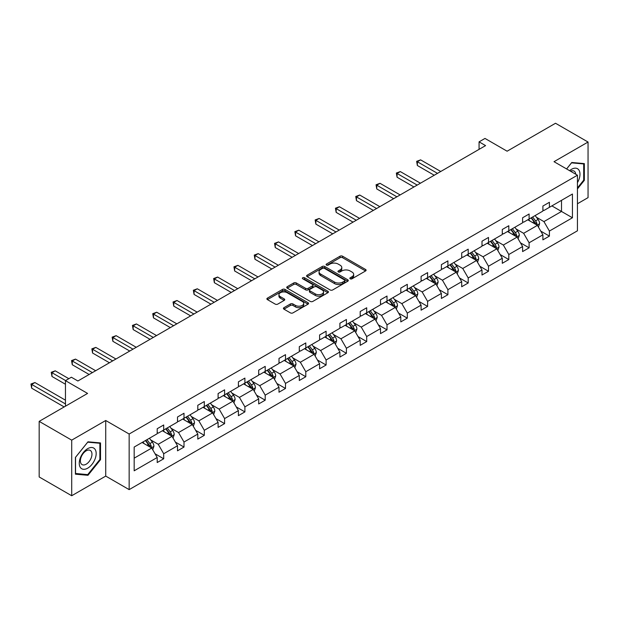 <?xml version="1.0" encoding="UTF-8"?>
<svg xmlns="http://www.w3.org/2000/svg" width="619" height="619" viewBox="0 0 619 619"><rect width="100%" height="100%" fill="white"/><g stroke="black" fill="none" stroke-linecap="round" stroke-linejoin="round"><path stroke-width="0.93" d="M350.215 278.798A1.261 0.727 0 0 0 352.002 278.798L365.574 270.96A1.803 1.045 0 0 0 366.1 270.224A1.803 1.045 0 0 0 365.574 269.482L342.586 256.212A1.803 1.045 0 0 0 340.024 256.212L326.461 264.042A1.261 0.727 0 0 0 326.089 264.561A1.261 0.727 0 0 0 326.461 265.079A1.261 0.727 0 0 0 328.248 265.079L330.004 264.065A5.78 3.335 0 0 1 338.175 264.065L340.094 265.172A5.78 3.335 0 0 1 341.789 267.532A5.78 3.335 0 0 1 340.094 269.892L338.338 270.905A1.261 0.727 0 0 0 337.966 271.416A1.261 0.727 0 0 0 338.338 271.934A1.261 0.727 0 0 0 340.125 271.934L341.881 270.921A5.78 3.335 0 0 1 350.052 270.921L351.971 272.027A5.78 3.335 0 0 1 353.666 274.387A5.78 3.335 0 0 1 351.971 276.747L350.215 277.761A1.261 0.727 0 0 0 349.843 278.279A1.261 0.727 0 0 0 350.215 278.798L350.215 277.761M577.442 203.759L588.05 197.631L588.05 142.037L555.522 123.258L507.108 151.206L484.986 138.432L479.067 141.852L479.067 149.365M71.703 495.742L105.733 476.096L105.733 420.502L71.703 440.148L71.703 495.742L39.175 476.963L39.175 421.369L87.581 393.421L65.459 380.646L65.459 406.188M71.703 440.148L39.175 421.369M283.959 307.682A1.803 1.045 0 0 0 283.425 308.417A1.803 1.045 0 0 0 283.959 309.16L290.404 312.881A1.803 1.045 0 0 0 292.957 312.881L308.03 304.177A1.803 1.045 0 0 0 308.564 303.442A1.803 1.045 0 0 0 308.03 302.706L285.042 289.429A1.803 1.045 0 0 0 282.488 289.429L267.416 298.134A1.803 1.045 0 0 0 266.882 298.869A1.803 1.045 0 0 0 267.416 299.611L275.207 304.107A1.803 1.045 0 0 0 277.761 304.107L284.214 300.385A1.803 1.045 0 0 0 284.74 299.642A1.803 1.045 0 0 0 284.214 298.907L280.345 296.679A4.828 2.793 0 0 1 278.929 294.706A4.828 2.793 0 0 1 281.916 292.129A4.828 2.793 0 0 1 287.177 292.733L302.32 301.468A4.828 2.793 0 0 1 303.728 303.442A4.828 2.793 0 0 1 300.749 306.018A4.828 2.793 0 0 1 295.48 305.415L292.957 303.96A1.803 1.045 0 0 0 290.404 303.96L283.959 307.682L283.959 309.16M65.459 380.646L71.378 377.226L77.886 380.987L485.575 145.604L479.067 141.852M105.733 420.502L129.154 434.027L577.442 175.208L577.442 230.802L129.154 489.621L129.154 434.027M588.05 142.037L554.02 161.683L577.442 175.208M330.128 289.947A1.803 1.045 0 0 0 332.682 289.947L347.754 281.243A1.803 1.045 0 0 0 348.288 280.508A1.803 1.045 0 0 0 347.754 279.773L324.766 266.495A1.803 1.045 0 0 0 322.213 266.495L307.14 275.2A1.803 1.045 0 0 0 306.606 275.935A1.803 1.045 0 0 0 307.14 276.678L330.128 289.947M303.24 279.068A1.261 0.727 0 0 1 304.517 279.246L327.869 292.725L312.819 301.414A1.803 1.045 0 0 1 310.266 301.414L287.278 288.144L293.723 284.446L293.723 282.945L287.278 286.667A1.803 1.045 0 0 0 286.744 287.402A1.803 1.045 0 0 0 287.278 288.144L287.278 286.667M293.723 284.446A1.803 1.045 0 0 1 296.284 284.446L296.284 282.945A1.803 1.045 0 0 0 293.723 282.945M296.284 282.945L305.608 288.322A1.803 1.045 0 0 0 308.161 288.322L312.44 285.854A1.803 1.045 0 0 0 312.966 285.119A1.803 1.045 0 0 0 312.44 284.376L302.73 278.774A1.261 0.727 0 0 1 302.358 278.256A1.261 0.727 0 0 1 303.14 277.583A1.261 0.727 0 0 1 304.517 277.745L327.892 291.24A1.803 1.045 0 0 1 328.426 291.975A1.803 1.045 0 0 1 327.892 292.71L327.892 291.24M134.168 447.057L157.203 433.764L157.203 428.727L163.702 424.974L163.702 430.004L177.498 422.042L177.498 417.005L184.005 413.252L184.005 418.289L197.801 410.32L197.801 405.29L204.309 401.53L204.309 406.567L218.097 398.605L218.097 393.568L224.604 389.815L224.604 394.845L238.4 386.883L238.4 381.846L244.907 378.093L244.907 383.122L258.696 375.16L258.696 370.131L265.203 366.371L265.203 371.408L278.999 363.438L278.999 358.409L285.506 354.648L285.506 359.685L299.294 351.724L299.294 346.686L305.801 342.934L305.801 347.963L319.597 340.001L319.597 334.972L326.105 331.211L326.105 336.249L339.901 328.279L339.901 323.25L346.408 319.489L346.408 324.526L360.196 316.564L360.196 311.527L366.703 307.775L366.703 312.804L380.499 304.842L380.499 299.805L387.007 296.052L387.007 301.089L400.795 293.12L400.795 288.09L407.302 284.33L407.302 289.367L421.098 281.405L421.098 276.368L427.605 272.615L427.605 277.645L441.393 269.683L441.393 264.646L447.901 260.893L447.901 265.922L461.697 257.961L461.697 252.931L468.204 249.171L468.204 254.208L482 246.238L482 241.209L488.499 237.448L488.499 242.486L502.295 234.524L502.295 229.487L508.803 225.734L508.803 230.763L522.598 222.801L522.598 217.772L529.106 214.012L529.106 219.049L542.894 211.079L542.894 206.05L549.401 202.289L549.401 207.326L572.436 194.026L572.436 217.772L549.401 231.065L549.401 236.102L542.894 239.855L542.894 234.825L529.106 242.787L529.106 247.817L522.598 251.577L522.598 246.54L508.803 254.51L508.803 259.539L502.295 263.299L502.295 258.262L488.499 266.224L488.499 271.261L482 275.014L482 269.985L468.204 277.946L468.204 282.984L461.697 286.736L461.697 281.699L447.901 289.669L447.901 294.698L441.393 298.459L441.393 293.421L427.605 301.383L427.605 306.42L421.098 310.173L421.098 305.144L407.302 313.106L407.302 318.143L400.795 321.895L400.795 316.866L387.007 324.828L387.007 329.857L380.499 333.618L380.499 328.581L366.703 336.543L366.703 341.58L360.196 345.34L360.196 340.303L346.408 348.265L346.408 353.302L339.901 357.055L339.901 352.025L326.105 359.987L326.105 365.017L319.597 368.777L319.597 363.74L305.801 371.709L305.801 376.739L299.294 380.499L299.294 375.462L285.506 383.424L285.506 388.461L278.999 392.214L278.999 387.185L265.203 395.146L265.203 400.184L258.696 403.936L258.696 398.899L244.907 406.869L244.907 411.898L238.4 415.659L238.4 410.621L224.604 418.583L224.604 423.62L218.097 427.373L218.097 422.344L204.309 430.306L204.309 435.343L197.801 439.095L197.801 434.066L184.005 442.028L184.005 447.057L177.498 450.818L177.498 445.781L163.702 453.742L163.702 458.78L157.203 462.54L157.203 457.503L134.168 470.804L134.168 447.057M162.402 430.754L172.036 436.318L158.24 444.28L150.711 439.931M158.24 444.28L163.702 453.742M172.036 436.318L177.498 445.781M157.203 432.557L158.24 433.161L163.702 430.004M182.706 419.04L192.331 424.595L178.543 432.557L171.006 428.209M178.543 432.557L184.005 442.028M192.331 424.595L197.801 434.066M177.498 420.843L178.543 421.438L184.005 418.289M203.001 407.317L212.634 412.873L198.838 420.843L191.31 416.494M198.838 420.843L204.309 430.306M212.634 412.873L218.097 422.344M197.801 409.12L198.838 409.724L204.309 406.567M223.304 395.595L232.93 401.158L219.141 409.12L211.605 404.772M219.141 409.12L224.604 418.583M232.93 401.158L238.4 410.621M218.097 397.398L219.141 398.002L224.604 394.845M243.6 383.881L253.233 389.436L239.437 397.398L231.908 393.05M239.437 397.398L244.907 406.869M253.233 389.436L258.696 398.899M238.4 385.683L239.437 386.279L244.907 383.122M263.903 372.158L273.536 377.714L259.74 385.683L252.204 381.335M259.74 385.683L265.203 395.146M273.536 377.714L278.999 387.185M258.696 373.961L259.74 374.565L265.203 371.408M284.206 360.436L293.832 365.999L280.036 373.961L272.507 369.613M280.036 373.961L285.506 383.424M293.832 365.999L299.294 375.462M278.999 362.239L280.036 362.842L285.506 359.685M304.502 348.714L314.135 354.277L300.339 362.239L292.81 357.89M300.339 362.239L305.801 371.709M314.135 354.277L319.597 363.74M299.294 350.516L300.339 351.12L305.801 347.963M324.805 336.999L334.43 342.555L320.642 350.516L313.106 346.168M320.642 350.516L326.105 359.987M334.43 342.555L339.901 352.025M319.597 338.802L320.642 339.398L326.105 336.249M345.1 325.277L354.733 330.84L340.937 338.802L333.409 334.453M340.937 338.802L346.408 348.265M354.733 330.84L360.196 340.303M339.901 327.08L340.937 327.683L346.408 324.526M365.403 313.554L375.029 319.118L361.241 327.08L353.704 322.731M361.241 327.08L366.703 336.543M375.029 319.118L380.499 328.581M360.196 315.357L361.241 315.961L366.703 312.804M385.699 301.84L395.332 307.395L381.536 315.357L374.008 311.009M381.536 315.357L387.007 324.828M395.332 307.395L400.795 316.866M380.499 303.643L381.536 304.238L387.007 301.089M406.002 290.118L415.635 295.673L401.839 303.643L394.303 299.294M401.839 303.643L407.302 313.106M415.635 295.673L421.098 305.144M400.795 291.92L401.839 292.524L407.302 289.367M426.305 278.395L435.931 283.959L422.135 291.92L414.606 287.572M422.135 291.92L427.605 301.383M435.931 283.959L441.393 293.421M421.098 280.198L422.135 280.802L427.605 277.645M446.601 266.681L456.234 272.236L442.438 280.198L434.909 275.85M442.438 280.198L447.901 289.669M456.234 272.236L461.697 281.699M441.393 268.484L442.438 269.079L447.901 265.922M466.904 254.958L476.529 260.514L462.741 268.484L455.205 264.135M462.741 268.484L468.204 277.946M476.529 260.514L482 269.985M461.697 256.761L462.741 257.365L468.204 254.208M487.199 243.236L496.833 248.799L483.037 256.761L475.508 252.413M483.037 256.761L488.499 266.224M496.833 248.799L502.295 258.262M482 245.039L483.037 245.642L488.499 242.486M507.503 231.514L517.128 237.077L503.34 245.039L495.804 240.69M503.34 245.039L508.803 254.51M517.128 237.077L522.598 246.54M502.295 233.317L503.34 233.92L508.803 230.763M527.798 219.799L537.431 225.355L523.635 233.317L516.107 228.968M523.635 233.317L529.106 242.787M537.431 225.355L542.894 234.825M522.598 221.602L523.635 222.198L529.106 219.049M551.877 205.895L561.503 211.458L543.939 221.602L536.402 217.254M543.939 221.602L549.401 231.065M572.436 217.772L561.503 211.458L561.503 200.339L572.436 194.026M105.733 476.096L129.154 489.621M542.894 209.88L543.939 210.483L549.401 207.326M134.168 458.176L151.732 448.04L142.107 442.477M151.732 448.04L157.203 457.503M540.751 231.104L549.401 236.102M520.447 242.826L529.106 247.817M500.152 254.541L508.803 259.539M479.849 266.263L488.499 271.261M459.553 277.985L468.204 282.984M439.25 289.707L447.901 294.698M418.947 301.422L427.605 306.42M398.651 313.144L407.302 318.143M378.348 324.867L387.007 329.857M358.053 336.581L366.703 341.58M337.75 348.304L346.408 353.302M317.454 360.026L326.105 365.017M297.151 371.74L305.801 376.739M276.848 383.463L285.506 388.461M256.552 395.185L265.203 400.184M236.249 406.907L244.907 411.898M215.954 418.622L224.604 423.62M195.65 430.344L204.309 435.343M175.355 442.067L184.005 447.057M155.052 453.781L163.702 458.78M577.442 188.927L584.344 180.346L584.344 163.609L571.786 162.488L566.594 168.941M100.526 459.677L100.526 442.933L87.975 441.811L75.417 457.433L75.417 474.177L87.975 475.299L100.526 459.677L99.876 459.298M350.718 278.976L351.971 278.248A5.78 3.335 0 0 0 353.666 275.888L353.666 274.387M341.789 267.532L341.789 269.033A5.78 3.335 0 0 1 340.094 271.393L338.841 272.112M365.574 269.482L365.574 270.96L342.586 257.713A1.803 1.045 0 0 0 340.024 257.713L326.964 265.257M347.731 281.258L324.766 267.996A1.803 1.045 0 0 0 322.213 267.996L307.163 276.685M344.559 281.026A1.261 0.727 0 0 0 344.93 280.508A1.261 0.727 0 0 0 344.559 279.989L324.379 268.344A1.261 0.727 0 0 0 322.592 268.344L320.743 269.412A5.78 3.335 0 0 0 319.048 271.772A5.78 3.335 0 0 0 320.743 274.132L334.539 282.094A5.78 3.335 0 0 0 342.709 282.094L344.559 281.026L344.559 282.527A1.261 0.727 0 0 0 344.93 282.009L344.93 280.508M319.048 271.772L319.048 273.273A5.78 3.335 0 0 0 320.743 275.633L320.743 274.132M344.559 282.527L342.709 283.595A5.78 3.335 0 0 1 334.539 283.595L320.743 275.633M296.284 284.446L305.608 289.831A1.803 1.045 0 0 0 308.161 289.831L312.44 287.355A1.803 1.045 0 0 0 312.966 286.62L312.966 285.119M315.28 293.909A4.828 2.793 0 0 0 320.549 294.512A4.828 2.793 0 0 0 323.528 291.936A4.828 2.793 0 0 0 322.112 289.963L316.781 286.891A1.803 1.045 0 0 0 314.228 286.891L309.949 289.359A1.803 1.045 0 0 0 309.423 290.094A1.803 1.045 0 0 0 309.949 290.829L315.28 293.909L315.28 295.418A4.828 2.793 0 0 0 320.549 296.021A4.828 2.793 0 0 0 323.528 293.445L323.528 291.936M309.423 290.094L309.423 291.595A1.803 1.045 0 0 0 309.949 292.338L309.949 290.829M315.28 295.418L309.949 292.338M303.728 303.442L303.728 304.943A4.828 2.793 0 0 1 300.749 307.519A4.828 2.793 0 0 1 295.48 306.916L292.957 305.461A1.803 1.045 0 0 0 290.404 305.461L283.982 309.175M278.929 294.706L278.929 296.207A4.828 2.793 0 0 0 280.345 298.18L280.345 296.679M284.183 300.393L280.345 298.18M308.007 304.192L285.042 290.938A1.803 1.045 0 0 0 282.488 290.938L267.439 299.619M583.694 179.974L584.344 180.346M86.645 474.533L87.975 475.299M538.422 227.072L539.613 223.614A4.875 2.816 -120 0 0 538.058 219.459L535.141 215.559M529.895 221.006L528.634 219.319M440.743 171.486L420.618 159.864L417.361 161.745L417.361 165.505L434.236 175.247M536.712 224.945L536.983 223.823A4.875 2.816 -120 0 0 535.59 220.89L532.665 216.99M531.442 217.695L534.661 221.989A2.484 1.431 60 0 1 535.11 222.739L536.983 223.823M531.102 217.888L534.027 221.788A4.875 2.816 60 0 1 535.242 224.093M417.361 165.505L416.649 161.335L437.494 173.366M416.649 161.335L420.618 159.864M518.118 238.787L519.318 235.336A4.875 2.816 -120 0 0 517.763 231.181L514.838 227.281M509.599 232.729L508.331 231.034M420.448 183.209L400.315 171.587L397.065 173.467L397.065 177.22L413.941 186.969M516.408 236.659L516.687 235.545A4.875 2.816 -120 0 0 515.287 232.605L512.37 228.705M511.147 229.417L514.358 233.703A2.484 1.431 60 0 1 514.815 234.462L516.687 235.545M510.807 229.61L513.724 233.51A4.875 2.816 60 0 1 514.938 235.816M397.065 177.22L396.346 173.049L417.191 185.089M396.346 173.049L400.315 171.587M497.823 250.509L499.015 247.051A4.875 2.816 -120 0 0 497.459 242.903L494.542 239.004M489.296 244.451L488.035 242.756M400.145 194.931L380.02 183.309L376.762 185.189L376.762 188.942L393.638 198.684M496.113 248.381L496.384 247.26A4.875 2.816 -120 0 0 494.991 244.327L492.066 240.427M490.844 241.131L494.063 245.426A2.484 1.431 60 0 1 494.511 246.184L496.384 247.26M490.503 241.333L493.428 245.232A4.875 2.816 60 0 1 494.643 247.53M376.762 188.942L376.05 184.772L396.895 196.811M376.05 184.772L380.02 183.309M577.442 182.636A11.962 6.91 120 0 0 578.85 179.734A11.962 6.91 120 0 0 578.316 169.335A11.962 6.91 120 0 0 569.596 170.682M575.747 174.225A8.186 4.728 120 0 0 574.076 171.099A8.186 4.728 120 0 0 570.532 171.215M566.617 168.956L571.523 162.851L583.694 163.942L583.694 180.168L577.442 187.936M582.881 163.478L583.694 163.942M95.04 459.058A11.962 6.91 120 0 0 91.937 447.506A11.962 6.91 120 0 0 80.385 457.751A11.962 6.91 120 0 0 83.48 469.303A11.962 6.91 120 0 0 95.04 459.058M91.186 457.959A8.186 4.728 120 0 0 90.266 450.423A8.186 4.728 120 0 0 81.159 457.07A8.186 4.728 120 0 0 82.079 464.606A8.186 4.728 120 0 0 91.186 457.959M75.541 473.543L75.541 457.317L87.712 442.183L99.876 443.266L99.876 459.491L87.712 474.626L75.417 473.465M99.071 442.802L99.876 443.266M477.52 262.232L478.719 258.773A4.875 2.816 -120 0 0 477.164 254.618L474.239 250.718M469.001 256.165L467.732 254.479M379.849 206.653L359.716 195.024L356.467 196.904L356.467 200.664L373.342 210.406M475.81 260.104L476.081 258.982A4.875 2.816 -120 0 0 474.688 256.049L471.763 252.15M470.548 252.854L473.759 257.148A2.484 1.431 60 0 1 474.208 257.899L476.081 258.982M470.208 253.047L473.125 256.947A4.875 2.816 60 0 1 474.34 259.253M356.467 200.664L355.747 196.494L376.592 208.526M355.747 196.494L359.716 195.024M457.217 273.946L458.416 270.495A4.875 2.816 -120 0 0 456.861 266.34L453.936 262.441M448.698 267.888L447.436 266.201M359.546 218.368L339.413 206.746L336.163 208.626L336.163 212.379L353.039 222.128M455.514 271.818L455.785 270.704A4.875 2.816 -120 0 0 454.385 267.772L451.468 263.872M450.245 264.576L453.464 268.863A2.484 1.431 60 0 1 453.913 269.621L455.785 270.704M449.905 264.77L452.829 268.669A4.875 2.816 60 0 1 454.044 270.975M336.163 212.379L335.444 208.216L356.296 220.248M335.444 208.216L339.413 206.746M436.921 285.668L438.12 282.21A4.875 2.816 -120 0 0 436.557 278.063L433.64 274.163M428.402 279.61L427.133 277.916M339.243 230.09L319.118 218.468L315.86 220.349L315.86 224.101L332.743 233.843M435.211 283.541L435.482 282.419A4.875 2.816 -120 0 0 434.089 279.486L431.164 275.587M429.942 276.291L433.161 280.585A2.484 1.431 60 0 1 433.61 281.343L435.482 282.419M429.601 276.492L432.526 280.392A4.875 2.816 60 0 1 433.741 282.69M315.86 224.101L315.148 219.931L335.993 231.97M315.148 219.931L319.118 218.468M416.618 297.391L417.817 293.932A4.875 2.816 -120 0 0 416.262 289.777L413.337 285.877M408.099 291.325L406.83 289.638M318.947 241.812L298.815 230.191L295.565 232.063L295.565 235.824L312.44 245.565M414.908 295.263L415.187 294.141A4.875 2.816 -120 0 0 413.786 291.209L410.869 287.309M409.646 288.013L412.858 292.307A2.484 1.431 60 0 1 413.314 293.058L415.187 294.141M409.306 288.206L412.231 292.106A4.875 2.816 60 0 1 413.446 294.412M295.565 235.824L294.845 231.653L315.69 243.685M294.845 231.653L298.815 230.191M396.322 309.113L397.514 305.654A4.875 2.816 -120 0 0 395.959 301.499L393.042 297.6M387.804 303.047L386.535 301.36M298.644 253.527L278.519 241.905L275.262 243.785L275.262 247.546L292.137 257.287M394.613 306.978L394.883 305.863A4.875 2.816 -120 0 0 393.491 302.931L390.566 299.031M389.343 299.735L392.562 304.022A2.484 1.431 60 0 1 393.011 304.78L394.883 305.863M389.003 299.929L391.928 303.828A4.875 2.816 60 0 1 393.142 306.134M275.262 247.546L274.55 243.375L295.395 255.407M274.55 243.375L278.519 241.905M376.019 320.828L377.219 317.377A4.875 2.816 -120 0 0 375.663 313.222L372.739 309.322M367.5 314.769L366.231 313.075M278.349 265.249L258.216 253.628L254.966 255.508L254.966 259.26L271.842 269.01M374.309 318.7L374.588 317.578A4.875 2.816 -120 0 0 373.187 314.645L370.27 310.746M369.048 311.45L372.259 315.744A2.484 1.431 60 0 1 372.715 316.502L374.588 317.578M368.707 311.651L371.624 315.551A4.875 2.816 60 0 1 372.839 317.849M254.966 259.26L254.247 255.09L275.091 267.129M254.247 255.09L258.216 253.628M355.724 332.55L356.915 329.091A4.875 2.816 -120 0 0 355.36 324.944L352.443 321.044M347.197 326.492L345.936 324.797M258.046 276.972L237.92 265.35L234.663 267.222L234.663 270.983L251.538 280.724M354.014 330.422L354.285 329.3A4.875 2.816 -120 0 0 352.892 326.368L349.967 322.468M348.745 323.172L351.963 327.466A2.484 1.431 60 0 1 352.412 328.217L354.285 329.3M348.404 323.373L351.329 327.273A4.875 2.816 60 0 1 352.544 329.571M234.663 270.983L233.951 266.812L254.796 278.844M233.951 266.812L237.92 265.35M335.421 344.272L336.62 340.814A4.875 2.816 -120 0 0 335.065 336.659L332.14 332.759M326.902 338.206L325.633 336.519M237.75 288.686L217.617 277.064L214.367 278.945L214.367 282.705L231.243 292.447M333.711 342.145L333.981 341.023A4.875 2.816 -120 0 0 332.589 338.09L329.664 334.19M328.449 334.894L331.66 339.189A2.484 1.431 60 0 1 332.109 339.939L333.981 341.023M328.109 335.088L331.026 338.988A4.875 2.816 60 0 1 332.241 341.293M214.367 282.705L213.648 278.535L234.493 290.566M213.648 278.535L217.617 277.064M315.125 355.987L316.317 352.536A4.875 2.816 -120 0 0 314.762 348.381L311.837 344.481M306.598 349.928L305.337 348.234M217.447 300.408L197.314 288.787L194.064 290.667L194.064 294.42L210.94 304.169M313.415 353.859L313.686 352.745A4.875 2.816 -120 0 0 312.293 349.805L309.368 345.905M308.146 346.617L311.365 350.903A2.484 1.431 60 0 1 311.814 351.662L313.686 352.745M307.805 346.81L310.73 350.71A4.875 2.816 60 0 1 311.945 353.016M194.064 294.42L193.352 290.249L214.197 302.289M193.352 290.249L197.314 288.787M294.822 367.709L296.021 364.251A4.875 2.816 -120 0 0 294.458 360.103L291.541 356.204M286.303 361.651L285.034 359.956M197.152 312.131L177.019 300.509L173.761 302.389L173.761 306.142L190.644 315.883M293.112 365.581L293.383 364.459A4.875 2.816 -120 0 0 291.99 361.527L289.065 357.627M287.843 358.331L291.062 362.626A2.484 1.431 60 0 1 291.51 363.384L293.383 364.459M287.51 358.533L290.427 362.432A4.875 2.816 60 0 1 291.642 364.73M173.761 306.142L173.049 301.971L193.894 314.011M173.049 301.971L177.019 300.509M274.519 379.432L275.718 375.973A4.875 2.816 -120 0 0 274.163 371.818L271.238 367.918M266 373.365L264.731 371.679M176.848 323.853L156.715 312.224L153.466 314.104L153.466 317.864L170.341 327.606M272.817 377.304L273.087 376.182A4.875 2.816 -120 0 0 271.687 373.249L268.77 369.35M267.547 370.054L270.758 374.348A2.484 1.431 60 0 1 271.215 375.099L273.087 376.182M267.207 370.247L270.132 374.147A4.875 2.816 60 0 1 271.346 376.453M153.466 317.864L152.746 313.694L173.599 325.726M152.746 313.694L156.715 312.224M254.223 391.146L255.415 387.695A4.875 2.816 -120 0 0 253.86 383.54L250.943 379.64M245.704 385.088L244.435 383.401M156.545 335.568L136.42 323.946L133.162 325.826L133.162 329.579L150.046 339.328M252.513 389.018L252.784 387.904A4.875 2.816 -120 0 0 251.391 384.972L248.467 381.072M247.244 381.776L250.463 386.063A2.484 1.431 60 0 1 250.912 386.821L252.784 387.904M246.904 381.969L249.828 385.869A4.875 2.816 60 0 1 251.043 388.175M133.162 329.579L132.451 325.416L153.295 337.448M132.451 325.416L136.42 323.946M233.92 402.868L235.119 399.41A4.875 2.816 -120 0 0 233.564 395.262L230.639 391.363M225.401 396.81L224.132 395.115M136.25 347.29L116.117 335.668L112.867 337.548L112.867 341.301L129.742 351.043M232.21 400.741L232.489 399.619A4.875 2.816 -120 0 0 231.088 396.686L228.171 392.786M226.949 393.491L230.16 397.785A2.484 1.431 60 0 1 230.616 398.543L232.489 399.619M226.608 393.692L229.525 397.591A4.875 2.816 60 0 1 230.74 399.889M112.867 341.301L112.147 337.131L132.992 349.17M112.147 337.131L116.117 335.668M213.625 414.591L214.816 411.132A4.875 2.816 -120 0 0 213.261 406.977L210.344 403.077M205.098 408.525L203.837 406.838M115.946 359.012L95.821 347.391L92.564 349.263L92.564 353.023L109.439 362.765M211.915 412.463L212.185 411.341A4.875 2.816 -120 0 0 210.793 408.408L207.868 404.509M206.645 405.213L209.864 409.507A2.484 1.431 60 0 1 210.313 410.258L212.185 411.341M206.305 405.406L209.23 409.306A4.875 2.816 60 0 1 210.445 411.612M92.564 353.023L91.852 348.853L112.697 360.885M91.852 348.853L95.821 347.391M193.321 426.313L194.521 422.854A4.875 2.816 -120 0 0 192.966 418.699L190.041 414.8M184.802 420.247L183.534 418.56M95.651 370.727L75.518 359.105L72.268 360.985L72.268 364.746L89.144 374.487M191.611 424.177L191.89 423.063A4.875 2.816 -120 0 0 190.49 420.131L187.572 416.231M186.35 416.935L189.561 421.222A2.484 1.431 60 0 1 190.018 421.98L191.89 423.063M186.01 417.129L188.927 421.028A4.875 2.816 60 0 1 190.141 423.334M72.268 364.746L71.549 360.575L92.393 372.607M71.549 360.575L75.518 359.105M173.026 438.028L174.218 434.577A4.875 2.816 -120 0 0 172.662 430.422L169.745 426.522M164.499 431.969L163.238 430.275M68.841 378.696L55.223 370.827L51.965 372.708L51.965 376.46L65.459 384.252M171.316 435.9L171.587 434.778A4.875 2.816 -120 0 0 170.194 431.845L167.269 427.946M166.047 428.65L169.266 432.944A2.484 1.431 60 0 1 169.714 433.702L171.587 434.778M165.706 428.851L168.631 432.751A4.875 2.816 60 0 1 169.846 435.049M51.965 376.46L51.253 372.29L65.591 380.569M51.253 372.29L55.223 370.827M152.723 449.75L153.922 446.291A4.875 2.816 -120 0 0 152.367 442.144L149.442 438.244M144.204 443.691L142.935 441.997M65.459 400.184L34.919 382.55L31.662 384.422L31.662 388.183L64.159 406.938M151.013 447.622L151.284 446.5A4.875 2.816 -120 0 0 149.891 443.568L146.966 439.668M145.751 440.372L148.962 444.666A2.484 1.431 60 0 1 149.411 445.417L151.284 446.5M145.411 440.573L148.328 444.473A4.875 2.816 60 0 1 149.543 446.771M31.662 388.183L30.95 384.012L65.459 403.936M30.95 384.012L34.919 382.55M351.971 278.248L351.971 276.747M338.338 271.934L338.338 270.905M340.094 271.393L340.094 269.892M326.461 265.079L326.461 264.042M340.024 257.713L340.024 256.212M342.586 257.713L342.586 256.212M307.14 276.678L307.14 275.2M322.213 267.996L322.213 266.495M324.766 267.996L324.766 266.495M347.754 281.243L347.754 279.773M334.539 283.595L334.539 282.094M342.709 283.595L342.709 282.094M305.608 289.831L305.608 288.322M308.161 289.831L308.161 288.322M312.44 287.355L312.44 285.854M304.517 279.246L304.517 277.745M290.404 305.461L290.404 303.96M292.957 305.461L292.957 303.96M295.48 306.916L295.48 305.415M284.214 300.385L284.214 298.907M267.416 299.611L267.416 298.134M282.488 290.938L282.488 289.429M285.042 290.938L285.042 289.429M308.03 304.177L308.03 302.706M537.083 225.154L539.582 223.707M535.59 220.89L538.058 219.459M532.642 222.592L534.027 221.788M516.78 236.876L519.287 235.429M515.287 232.605L517.763 231.181M512.339 234.307L513.724 233.51M496.477 248.59L498.984 247.151M494.991 244.327L497.459 242.903M492.043 246.029L493.428 245.232M476.181 260.313L478.688 258.866M474.688 256.049L477.164 254.618M471.74 257.752L473.125 256.947M455.878 272.035L458.385 270.588M454.385 267.772L456.861 266.34M451.437 269.474L452.829 268.669M435.583 283.757L438.082 282.31M434.089 279.486L436.557 278.063M431.141 281.188L432.526 280.392M415.279 295.472L417.786 294.025M413.786 291.209L416.262 289.777M410.838 292.911L412.231 292.106M394.984 307.194L397.483 305.747M393.491 302.931L395.959 301.499M390.543 304.633L391.928 303.828M374.681 318.917L377.188 317.47M373.187 314.645L375.663 313.222M370.239 316.348L371.624 315.551M354.377 330.631L356.884 329.184M352.892 326.368L355.36 324.944M349.944 328.07L351.329 327.273M334.082 342.353L336.589 340.907M332.589 338.09L335.065 336.659M329.641 339.792L331.026 338.988M313.779 354.076L316.286 352.629M312.293 349.805L314.762 348.381M309.338 351.507L310.73 350.71M293.483 365.79L295.983 364.351M291.99 361.527L294.458 360.103M289.042 363.229L290.427 362.432M273.18 377.513L275.687 376.066M271.687 373.249L274.163 371.818M268.739 374.952L270.132 374.147M252.885 389.235L255.384 387.788M251.391 384.972L253.86 383.54M248.443 386.674L249.828 385.869M232.582 400.957L235.088 399.51M231.088 396.686L233.564 395.262M228.14 398.388L229.525 397.591M212.278 412.672L214.785 411.225M210.793 408.408L213.261 406.977M207.845 410.111L209.23 409.306M191.983 424.394L194.49 422.947M190.49 420.131L192.966 418.699M187.542 421.833L188.927 421.028M171.68 436.116L174.187 434.67M170.194 431.845L172.662 430.422M167.246 433.548L168.631 432.751M151.384 447.831L153.891 446.384M149.891 443.568L152.367 442.144M146.943 445.27L148.328 444.473"/></g></svg>
